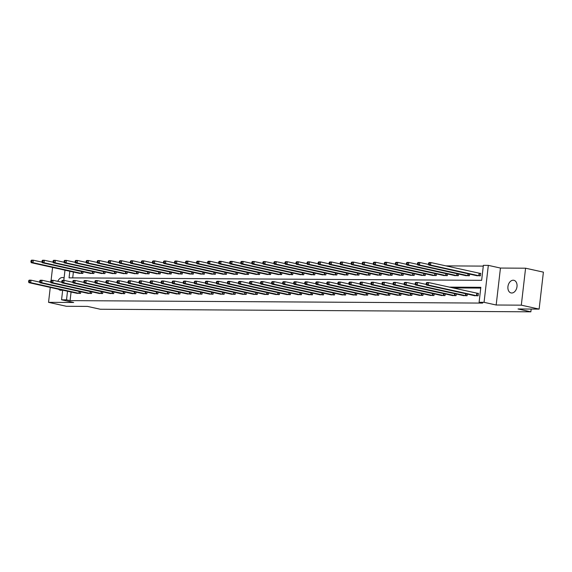 <?xml version="1.0" encoding="UTF-8"?>
<svg xmlns="http://www.w3.org/2000/svg" width="572" height="572" viewBox="0 0 572 572"><rect width="100%" height="100%" fill="white"/><g stroke="black" fill="none" stroke-linecap="round" stroke-linejoin="round"><path stroke-width="0.86" d="M513.206 280.223A6.471 4.476 -77.5 0 0 508.007 286.114A6.471 4.476 -77.5 0 0 511.068 292.935A6.471 4.476 -77.5 0 0 511.733 293.007A6.471 4.476 -77.5 0 0 516.931 287.115A6.471 4.476 -77.5 0 0 513.87 280.294A6.471 4.476 -77.5 0 0 513.206 280.223M64.078 278.028A6.471 4.476 -77.5 0 0 63.056 277.606A6.471 4.476 -77.5 0 0 62.398 277.527A6.471 4.476 -77.5 0 0 57.793 281.352M58.508 289.21A6.471 4.476 -77.5 0 0 60.26 290.24A6.471 4.476 -77.5 0 0 60.918 290.311A6.471 4.476 -77.5 0 0 62.276 290.04M69.827 271.228L69.055 277.856L481.645 280.323L483.376 265.337L488.331 265.372L484.055 302.323L479.1 302.295L480.83 287.316L449.242 287.123M500.45 268.053L496.174 305.012L521.307 305.162L539.124 309.102L543.4 272.143L525.582 268.204L500.45 268.053L488.331 265.372M483.29 266.109L445.831 265.88M521.307 305.162L525.582 268.204M52.588 267.41L51.065 280.545M50.272 287.387L48.541 302.338L73.674 302.488L61.561 299.807L62.677 290.133M539.124 309.102L518.025 308.973L530.859 311.819L100.293 309.245L87.459 306.406L66.366 306.277L48.541 302.338M530.859 311.819L531.173 309.052M73.388 272.015L72.708 277.878M78.636 273.173L82.854 273.459L83.047 271.772M89.682 273.244L93.901 273.53L94.094 271.843M100.722 273.309L104.941 273.595L105.141 271.907M111.769 273.373L115.987 273.659L116.18 271.972M122.816 273.437L127.034 273.723L127.227 272.036M133.855 273.502L138.074 273.788L138.267 272.1M144.902 273.573L149.12 273.859L149.313 272.172M155.941 273.638L160.16 273.924L160.36 272.236M166.988 273.702L171.207 273.988L171.4 272.301M178.035 273.766L182.246 274.052L182.447 272.365M189.075 273.838L193.293 274.124L193.486 272.436M200.121 273.902L204.34 274.188L204.533 272.501M211.161 273.967L215.379 274.253L215.58 272.565M222.208 274.031L226.426 274.317L226.619 272.63M233.254 274.095L237.466 274.381L237.666 272.694M244.294 274.167L248.513 274.453L248.706 272.765M255.341 274.231L259.559 274.517L259.752 272.83M266.38 274.295L270.599 274.581L270.792 272.894M277.427 274.36L281.646 274.646L281.839 272.958M288.467 274.431L292.685 274.717L292.885 273.03M299.513 274.496L303.732 274.782L303.925 273.094M310.56 274.56L314.779 274.846L314.972 273.159M321.6 274.624L325.818 274.91L326.011 273.223M332.647 274.696L336.865 274.975L337.058 273.287M343.686 274.76L347.905 275.046L348.105 273.359M354.733 274.825L358.951 275.111L359.144 273.423M365.78 274.889L369.991 275.175L370.191 273.488M376.819 274.953L381.038 275.239L381.231 273.552M387.866 275.025L392.085 275.311L392.278 273.623M398.906 275.089L403.124 275.375L403.324 273.688M409.952 275.153L414.171 275.439L414.364 273.752M420.999 275.218L425.211 275.504L425.411 273.816M432.039 275.289L436.257 275.568L436.45 273.888M443.086 275.354L447.304 275.64L447.497 273.952M454.125 275.418L458.344 275.704L458.537 274.017M465.172 275.482L469.39 275.768L469.583 274.081M476.211 275.547L480.43 275.833L480.723 273.337L479.572 273.33M71.078 291.992L70.077 300.622L482.661 303.088L479.1 302.295M480.745 288.081L452.802 287.916M76.326 293.15L80.545 293.436L80.738 291.749M87.373 293.221L91.584 293.5L91.785 291.82M98.413 293.286L102.631 293.572L102.824 291.884M109.459 293.35L113.678 293.636L113.871 291.949M120.499 293.415L124.717 293.701L124.918 292.013M131.546 293.479L135.764 293.765L135.957 292.077M142.592 293.55L146.804 293.836L147.004 292.149M153.632 293.615L157.851 293.901L158.044 292.213M164.679 293.679L168.897 293.965L169.09 292.278M175.718 293.743L179.937 294.029L180.13 292.342M186.765 293.815L190.984 294.094L191.177 292.414M197.812 293.879L202.023 294.165L202.223 292.478M208.852 293.944L213.07 294.23L213.263 292.542M219.898 294.008L224.117 294.294L224.31 292.607M230.938 294.072L235.156 294.358L235.349 292.671M241.985 294.144L246.203 294.43L246.396 292.742M253.024 294.208L257.243 294.494L257.443 292.807M264.071 294.273L268.289 294.559L268.483 292.871M275.118 294.337L279.329 294.623L279.529 292.935M286.157 294.408L290.376 294.694L290.569 293.007M297.204 294.473L301.423 294.759L301.616 293.071M308.244 294.537L312.462 294.823L312.662 293.136M319.29 294.601L323.509 294.887L323.702 293.2M330.337 294.666L334.548 294.952L334.749 293.264M341.377 294.737L345.595 295.023L345.788 293.336M352.423 294.802L356.642 295.088L356.835 293.4M363.463 294.866L367.682 295.152L367.875 293.465M374.51 294.93L378.728 295.216L378.921 293.529M385.557 295.002L389.768 295.288L389.968 293.6M396.596 295.066L400.815 295.352L401.008 293.665M407.643 295.131L411.861 295.417L412.054 293.729M418.683 295.195L422.901 295.481L423.094 293.793M429.729 295.266L433.948 295.545L434.141 293.858M440.769 295.331L444.987 295.617L445.188 293.929M451.816 295.395L456.034 295.681L456.227 293.994M462.862 295.459L467.074 295.745L467.274 294.058M473.902 295.524L478.12 295.81L478.406 293.314L477.262 293.307M496.174 305.012L484.055 302.323M70.077 300.622L66.516 299.835L61.561 299.807M63.807 280.366L64.986 270.156M67.51 291.205L66.516 299.835M28.714 280.709L28.6 281.71L29.308 281.71L29.422 280.709L28.714 280.709L29.201 280.158L30.967 280.173L30.681 282.668L79.401 293.429M29.308 281.71L30.681 282.668L28.907 282.661L77.442 293.422M29.422 280.709L30.967 280.173L39.754 282.118M28.6 281.71L28.907 282.661M31.024 260.732L30.909 261.733L31.617 261.733L31.732 260.732L31.024 260.732L31.51 260.181L33.276 260.196L32.99 262.691L31.217 262.684L79.751 273.445M42.063 262.14L33.276 260.196L31.732 260.732M81.71 273.452L32.99 262.691L31.617 261.733M31.217 262.684L30.909 261.733M39.761 280.773L39.647 281.774L40.355 281.774L40.469 280.78L39.761 280.773L40.24 280.23L42.013 280.237L41.72 282.732L90.44 293.5M40.355 281.774L41.72 282.732L39.954 282.725L88.488 293.486M40.469 280.78L42.013 280.237L50.801 282.182M39.647 281.774L39.954 282.725M50.801 280.838L50.686 281.839L51.394 281.846L51.509 280.845L50.801 280.838L51.287 280.294L53.053 280.301L52.767 282.804L101.487 293.565M51.394 281.846L52.767 282.804L50.994 282.79L99.528 293.55M51.509 280.845L53.053 280.301L61.84 282.246M50.686 281.839L50.994 282.79M42.071 260.796L41.956 261.797L42.664 261.797L42.778 260.803L42.071 260.796L42.55 260.253L44.323 260.26L44.037 262.755L42.264 262.748L90.798 273.509M53.11 262.205L44.323 260.26L42.778 260.803M92.75 273.523L44.037 262.755L42.664 261.797M42.264 262.748L41.956 261.797M53.117 260.861L52.996 261.862L53.704 261.869L53.825 260.868L53.117 260.861L53.596 260.317L55.37 260.324L55.076 262.827L53.31 262.813L101.845 273.573M64.157 262.269L55.37 260.324L53.825 260.868M103.797 273.588L55.076 262.827L53.704 261.869M53.31 262.813L52.996 261.862M61.847 280.909L61.733 281.903L62.441 281.91L62.555 280.909L61.847 280.909L62.327 280.359L64.1 280.366L63.814 282.868L112.527 293.629M62.441 281.91L63.814 282.868L62.041 282.854L110.575 293.615M62.555 280.909L64.1 280.366L72.887 282.311M61.733 281.903L62.041 282.854M72.894 280.974L72.773 281.967L73.481 281.975L73.602 280.974L72.894 280.974L73.373 280.423L75.146 280.437L74.853 282.933L123.573 293.693M73.481 281.975L74.853 282.933L73.087 282.918L121.614 293.686M73.602 280.974L75.146 280.437L83.934 282.382M72.773 281.967L73.087 282.918M83.934 281.038L83.819 282.039L84.527 282.039L84.642 281.045L83.934 281.038L84.42 280.487L86.186 280.502L85.9 282.997L134.62 293.758M84.527 282.039L85.9 282.997L84.127 282.99L132.661 293.751M84.642 281.045L86.186 280.502L94.973 282.446M83.819 282.039L84.127 282.99M64.157 260.932L64.043 261.926L64.75 261.933L64.865 260.932L64.157 260.932L64.643 260.382L66.409 260.396L66.123 262.891L64.35 262.877L112.884 273.638M75.197 262.341L66.409 260.396L64.865 260.932M114.843 273.652L66.123 262.891L64.75 261.933M64.35 262.877L64.043 261.926M75.204 260.996L75.089 261.99L75.797 261.997L75.912 260.996L75.204 260.996L75.683 260.446L77.456 260.46L77.163 262.956L75.397 262.948L123.931 273.709M86.243 262.405L77.456 260.46L75.912 260.996M125.883 273.716L77.163 262.956L75.797 261.997M75.397 262.948L75.089 261.99M86.243 261.061L86.129 262.062L86.837 262.062L86.951 261.068L86.243 261.061L86.729 260.51L88.496 260.525L88.21 263.02L86.436 263.013L134.971 273.773M97.283 262.469L88.496 260.525L86.951 261.068M136.93 273.781L88.21 263.02L86.837 262.062M86.436 263.013L86.129 262.062M94.981 281.102L94.866 282.103L95.574 282.11L95.688 281.109L94.981 281.102L95.46 280.559L97.233 280.566L96.94 283.061L145.66 293.829M95.574 282.11L96.94 283.061L95.174 283.054L143.708 293.815M95.688 281.109L97.233 280.566L106.02 282.511M94.866 282.103L95.174 283.054M97.29 261.125L97.176 262.126L97.883 262.133L97.998 261.132L97.29 261.125L97.769 260.582L99.542 260.589L99.256 263.084L97.483 263.077L146.017 273.838M108.33 262.534L99.542 260.589L97.998 261.132M147.969 273.852L99.256 263.084L97.883 262.133M97.483 263.077L97.176 262.126M106.02 281.167L105.906 282.168L106.614 282.175L106.728 281.174L106.02 281.167L106.506 280.623L108.272 280.63L107.986 283.133L156.707 293.894M106.614 282.175L107.986 283.133L106.213 283.119L154.747 293.879M106.728 281.174L108.272 280.63L117.06 282.575M105.906 282.168L106.213 283.119M108.337 261.19L108.215 262.19L108.923 262.198L109.045 261.197L108.337 261.19L108.816 260.646L110.589 260.653L110.296 263.156L108.53 263.141L157.057 273.902M119.376 262.598L110.589 260.653L109.045 261.197M159.016 273.916L110.296 263.156L108.923 262.198M108.53 263.141L108.215 262.19M117.067 281.238L116.953 282.232L117.66 282.239L117.775 281.238L117.067 281.238L117.546 280.688L119.319 280.702L119.026 283.197L167.746 293.958M117.66 282.239L119.026 283.197L117.26 283.183L165.794 293.944M117.775 281.238L119.319 280.702L128.107 282.647M116.953 282.232L117.26 283.183M119.376 261.261L119.262 262.255L119.97 262.262L120.084 261.261L119.376 261.261L119.863 260.71L121.629 260.725L121.343 263.22L119.569 263.206L168.104 273.967M130.416 262.67L121.629 260.725L120.084 261.261M170.063 273.981L121.343 263.22L119.97 262.262M119.569 263.206L119.262 262.255M128.107 281.302L127.992 282.303L128.7 282.303L128.814 281.302L128.107 281.302L128.593 280.752L130.359 280.766L130.073 283.262L178.793 294.022M128.7 282.303L130.073 283.262L128.307 283.254L176.834 294.015M128.814 281.302L130.359 280.766L139.146 282.711M127.992 282.303L128.307 283.254M130.423 261.325L130.309 262.326L131.017 262.326L131.131 261.332L130.423 261.325L130.902 260.775L132.675 260.789L132.382 263.284L130.616 263.277L179.15 274.038M141.463 262.734L132.675 260.789L131.131 261.332M181.102 274.045L132.382 263.284L131.017 262.326M130.616 263.277L130.309 262.326M139.153 281.367L139.039 282.368L139.747 282.368L139.861 281.374L139.153 281.367L139.639 280.823L141.406 280.831L141.12 283.326L189.84 294.094M139.747 282.368L141.12 283.326L139.346 283.319L187.881 294.079M139.861 281.374L141.406 280.831L150.193 282.775M139.039 282.368L139.346 283.319M141.463 261.39L141.348 262.391L142.056 262.391L142.171 261.397L141.463 261.39L141.949 260.846L143.715 260.853L143.429 263.349L141.656 263.342L190.19 274.102M152.502 262.798L143.715 260.853L142.171 261.397M192.149 274.117L143.429 263.349L142.056 262.391M141.656 263.342L141.348 262.391M150.2 281.431L150.078 282.432L150.786 282.439L150.908 281.438L150.2 281.431L150.679 280.888L152.452 280.895L152.159 283.397L200.879 294.158M150.786 282.439L152.159 283.397L150.393 283.383L198.927 294.144M150.908 281.438L152.452 280.895L161.24 282.84M150.078 282.432L150.393 283.383M152.51 261.454L152.395 262.455L153.103 262.462L153.217 261.461L152.51 261.454L152.989 260.911L154.762 260.918L154.469 263.42L152.703 263.406L201.237 274.167M163.549 262.863L154.762 260.918L153.217 261.461M203.189 274.181L154.469 263.42L153.103 262.462M152.703 263.406L152.395 262.455M161.24 281.503L161.125 282.497L161.833 282.504L161.947 281.503L161.24 281.503L161.726 280.952L163.492 280.966L163.206 283.462L211.926 294.222M161.833 282.504L163.206 283.462L161.433 283.447L209.967 294.208M161.947 281.503L163.492 280.966L172.279 282.911M161.125 282.497L161.433 283.447M163.556 261.526L163.435 262.519L164.143 262.527L164.264 261.526L163.556 261.526L164.035 260.975L165.801 260.989L165.515 263.485L163.749 263.47L212.276 274.231M174.596 262.934L165.801 260.989L164.264 261.526M214.235 274.245L165.515 263.485L164.143 262.527M163.749 263.47L163.435 262.519M172.286 281.567L172.172 282.561L172.88 282.568L172.994 281.567L172.286 281.567L172.765 281.016L174.539 281.031L174.245 283.526L222.966 294.287M172.88 282.568L174.245 283.526L172.479 283.519L221.014 294.28M172.994 281.567L174.539 281.031L183.326 282.976M172.172 282.561L172.479 283.519M174.596 261.59L174.481 262.591L175.189 262.591L175.304 261.59L174.596 261.59L175.082 261.039L176.848 261.054L176.562 263.549L174.789 263.542L223.323 274.303M185.635 262.998L176.848 261.054L175.304 261.59M225.282 274.31L176.562 263.549L175.189 262.591M174.789 263.542L174.481 262.591M183.326 281.631L183.212 282.632L183.919 282.632L184.034 281.638L183.326 281.631L183.812 281.081L185.578 281.095L185.292 283.59L234.012 294.351M183.919 282.632L185.292 283.59L183.519 283.583L232.053 294.344M184.034 281.638L185.578 281.095L194.366 283.04M183.212 282.632L183.519 283.583M185.643 261.654L185.528 262.655L186.236 262.655L186.35 261.661L185.643 261.654L186.122 261.111L187.895 261.118L187.602 263.613L185.836 263.606L234.37 274.367M196.682 263.063L187.895 261.118L186.35 261.661M236.322 274.374L187.602 263.613L186.236 262.655M185.836 263.606L185.528 262.655M194.373 281.696L194.258 282.697L194.966 282.704L195.081 281.703L194.373 281.696L194.852 281.152L196.625 281.159L196.339 283.655L245.052 294.423M194.966 282.704L196.339 283.655L194.566 283.648L243.1 294.408M195.081 281.703L196.625 281.159L205.412 283.104M194.258 282.697L194.566 283.648M196.682 261.719L196.568 262.72L197.276 262.727L197.39 261.726L196.682 261.719L197.168 261.175L198.934 261.182L198.648 263.678L196.875 263.671L245.409 274.431M207.722 263.127L198.934 261.182L197.39 261.726M247.369 274.446L198.648 263.678L197.276 262.727M196.875 263.671L196.568 262.72M205.419 281.76L205.298 282.761L206.006 282.768L206.127 281.767L205.419 281.76L205.899 281.217L207.672 281.224L207.379 283.726L256.099 294.487M206.006 282.768L207.379 283.726L205.613 283.712L254.147 294.473M206.127 281.767L207.672 281.224L216.459 283.169M205.298 282.761L205.613 283.712M207.729 261.783L207.615 262.784L208.322 262.791L208.437 261.79L207.729 261.783L208.208 261.24L209.981 261.247L209.688 263.749L207.922 263.735L256.456 274.496M218.769 263.192L209.981 261.247L208.437 261.79M258.408 274.51L209.688 263.749L208.322 262.791M207.922 263.735L207.615 262.784M216.459 281.832L216.345 282.825L217.053 282.833L217.167 281.832L216.459 281.832L216.945 281.281L218.711 281.295L218.425 283.791L267.145 294.551M217.053 282.833L218.425 283.791L216.652 283.776L265.186 294.537M217.167 281.832L218.711 281.295L227.499 283.24M216.345 282.825L216.652 283.776M218.769 261.854L218.654 262.848L219.362 262.855L219.476 261.854L218.769 261.854L219.255 261.304L221.021 261.318L220.735 263.814L218.962 263.799L267.496 274.567M229.808 263.263L221.021 261.318L219.476 261.854M269.455 274.574L220.735 263.814L219.362 262.855M218.962 263.799L218.654 262.848M227.506 281.896L227.391 282.897L228.099 282.897L228.214 281.903L227.506 281.896L227.985 281.345L229.758 281.36L229.465 283.855L278.185 294.616M228.099 282.897L229.465 283.855L227.699 283.848L276.233 294.609M228.214 281.903L229.758 281.36L238.545 283.304M227.391 282.897L227.699 283.848M229.815 261.919L229.701 262.92L230.409 262.92L230.523 261.926L229.815 261.919L230.294 261.368L232.068 261.383L231.782 263.878L230.008 263.871L278.543 274.632M240.855 263.327L232.068 261.383L230.523 261.926M280.495 274.639L231.782 263.878L230.409 262.92M230.008 263.871L229.701 262.92M238.545 281.96L238.431 282.961L239.139 282.961L239.253 281.967L238.545 281.96L239.032 281.417L240.798 281.424L240.512 283.919L289.232 294.687M239.139 282.961L240.512 283.919L238.738 283.912L287.273 294.673M239.253 281.967L240.798 281.424L249.585 283.369M238.431 282.961L238.738 283.912M240.862 261.983L240.74 262.984L241.448 262.984L241.57 261.99L240.862 261.983L241.341 261.44L243.114 261.447L242.821 263.942L241.055 263.935L289.589 274.696M251.902 263.392L243.114 261.447L241.57 261.99M291.541 274.71L242.821 263.942L241.448 262.984M241.055 263.935L240.74 262.984M249.592 282.025L249.478 283.026L250.186 283.033L250.3 282.032L249.592 282.025L250.071 281.481L251.844 281.488L251.558 283.991L300.271 294.752M250.186 283.033L251.558 283.991L249.785 283.977L298.319 294.737M250.3 282.032L251.844 281.488L260.632 283.433M249.478 283.026L249.785 283.977M251.902 262.048L251.787 263.048L252.495 263.056L252.609 262.055L251.902 262.048L252.388 261.504L254.154 261.511L253.868 264.014L252.095 263.999L300.629 274.76M262.941 263.456L254.154 261.511L252.609 262.055M302.588 274.774L253.868 264.014L252.495 263.056M252.095 263.999L251.787 263.048M260.639 282.096L260.517 283.09L261.225 283.097L261.347 282.096L260.639 282.096L261.118 281.546L262.891 281.56L262.598 284.055L311.318 294.816M261.225 283.097L262.598 284.055L260.832 284.041L309.359 294.802M261.347 282.096L262.891 281.56L271.679 283.505M260.517 283.09L260.832 284.041M262.948 262.119L262.834 263.113L263.542 263.12L263.656 262.119L262.948 262.119L263.427 261.568L265.201 261.583L264.907 264.078L263.141 264.064L311.676 274.825M273.988 263.528L265.201 261.583L263.656 262.119M313.628 274.839L264.907 264.078L263.542 263.12M263.141 264.064L262.834 263.113M271.679 282.16L271.564 283.161L272.272 283.161L272.386 282.16L271.679 282.16L272.165 281.61L273.931 281.624L273.645 284.12L322.365 294.88M272.272 283.161L273.645 284.12L271.872 284.112L320.406 294.873M272.386 282.16L273.931 281.624L282.718 283.569M271.564 283.161L271.872 284.112M273.988 262.183L273.874 263.184L274.581 263.184L274.696 262.183L273.988 262.183L274.474 261.633L276.24 261.647L275.954 264.142L274.181 264.135L322.715 274.896M285.028 263.592L276.24 261.647L274.696 262.183M324.674 274.903L275.954 264.142L274.581 263.184M274.181 264.135L273.874 263.184M282.725 282.225L282.611 283.226L283.319 283.226L283.433 282.232L282.725 282.225L283.204 281.681L284.978 281.689L284.684 284.184L333.404 294.945M283.319 283.226L284.684 284.184L282.918 284.177L331.453 294.938M283.433 282.232L284.978 281.689L293.765 283.633M282.611 283.226L282.918 284.177M285.035 262.248L284.92 263.249L285.628 263.249L285.743 262.255L285.035 262.248L285.514 261.704L287.287 261.711L287.001 264.207L285.228 264.2L333.762 274.96M296.074 263.656L287.287 261.711L285.743 262.255M335.714 274.968L287.001 264.207L285.628 263.249M285.228 264.2L284.92 263.249M293.765 282.289L293.65 283.29L294.358 283.297L294.473 282.296L293.765 282.289L294.251 281.746L296.017 281.753L295.731 284.248L344.451 295.016M294.358 283.297L295.731 284.248L293.958 284.241L342.492 295.002M294.473 282.296L296.017 281.753L304.805 283.698M293.65 283.29L293.958 284.241M296.082 262.312L295.96 263.313L296.668 263.32L296.789 262.319L296.082 262.312L296.561 261.769L298.334 261.776L298.041 264.271L296.275 264.264L344.802 275.025M307.121 263.721L298.334 261.776L296.789 262.319M346.761 275.039L298.041 264.271L296.668 263.32M296.275 264.264L295.96 263.313M304.812 282.353L304.697 283.354L305.405 283.362L305.519 282.361L304.812 282.353L305.291 281.81L307.064 281.817L306.771 284.32L355.491 295.08M305.405 283.362L306.771 284.32L305.005 284.305L353.539 295.066M305.519 282.361L307.064 281.817L315.851 283.762M304.697 283.354L305.005 284.305M307.121 262.384L307.007 263.377L307.715 263.385L307.829 262.384L307.121 262.384L307.607 261.833L309.373 261.84L309.087 264.343L307.314 264.328L355.848 275.089M318.161 263.785L309.373 261.84L307.829 262.384M357.807 275.103L309.087 264.343L307.715 263.385M307.314 264.328L307.007 263.377M315.851 282.425L315.737 283.419L316.445 283.426L316.559 282.425L315.851 282.425L316.337 281.874L318.103 281.889L317.817 284.384L366.538 295.145M316.445 283.426L317.817 284.384L316.051 284.37L364.578 295.131M316.559 282.425L318.103 281.889L326.891 283.834M315.737 283.419L316.051 284.37M318.168 262.448L318.053 263.442L318.761 263.449L318.876 262.448L318.168 262.448L318.647 261.897L320.42 261.912L320.127 264.407L318.361 264.393L366.895 275.161M329.207 263.856L320.42 261.912L318.876 262.448M368.847 275.168L320.127 264.407L318.761 263.449M318.361 264.393L318.053 263.442M326.898 282.489L326.784 283.49L327.491 283.49L327.606 282.497L326.898 282.489L327.384 281.939L329.15 281.953L328.864 284.448L377.584 295.209M327.491 283.49L328.864 284.448L327.091 284.441L375.625 295.202M327.606 282.497L329.15 281.953L337.938 283.898M326.784 283.49L327.091 284.441M329.207 262.512L329.093 263.513L329.801 263.513L329.915 262.519L329.207 262.512L329.694 261.962L331.46 261.976L331.174 264.471L329.4 264.464L377.935 275.225M340.247 263.921L331.46 261.976L329.915 262.519M379.894 275.232L331.174 264.471L329.801 263.513M329.4 264.464L329.093 263.513M337.945 282.554L337.823 283.555L338.531 283.555L338.653 282.561L337.945 282.554L338.424 282.01L340.197 282.017L339.904 284.513L388.624 295.281M338.531 283.555L339.904 284.513L338.138 284.506L386.672 295.266M338.653 282.561L340.197 282.017L348.984 283.962M337.823 283.555L338.138 284.506M340.254 262.577L340.14 263.578L340.848 263.578L340.962 262.584L340.254 262.577L340.733 262.033L342.506 262.04L342.22 264.536L340.447 264.529L388.981 275.289M351.294 263.985L342.506 262.04L340.962 262.584M390.933 275.304L342.22 264.536L340.848 263.578M340.447 264.529L340.14 263.578M348.984 282.618L348.87 283.619L349.578 283.626L349.692 282.625L348.984 282.618L349.471 282.075L351.237 282.082L350.951 284.584L399.671 295.345M349.578 283.626L350.951 284.584L349.177 284.57L397.712 295.331M349.692 282.625L351.237 282.082L360.024 284.027M348.87 283.619L349.177 284.57M351.301 262.641L351.179 263.642L351.887 263.649L352.009 262.648L351.301 262.641L351.78 262.098L353.546 262.105L353.26 264.607L351.494 264.593L400.021 275.354M362.341 264.05L353.546 262.105L352.009 262.648M401.98 275.368L353.26 264.607L351.887 263.649M351.494 264.593L351.179 263.642M360.031 282.69L359.917 283.683L360.625 283.691L360.739 282.69L360.031 282.69L360.51 282.139L362.283 282.153L361.99 284.649L410.71 295.409M360.625 283.691L361.99 284.649L360.224 284.634L408.758 295.395M360.739 282.69L362.283 282.153L371.071 284.098M359.917 283.683L360.224 284.634M362.341 262.712L362.226 263.706L362.934 263.713L363.048 262.712L362.341 262.712L362.827 262.162L364.593 262.176L364.307 264.672L362.534 264.657L411.068 275.418M373.38 264.121L364.593 262.176L363.048 262.712M413.027 275.432L364.307 264.672L362.934 263.713M362.534 264.657L362.226 263.706M371.071 282.754L370.956 283.755L371.664 283.755L371.779 282.754L371.071 282.754L371.557 282.203L373.323 282.218L373.037 284.713L421.757 295.474M371.664 283.755L373.037 284.713L371.264 284.706L419.798 295.467M371.779 282.754L373.323 282.218L382.11 284.162M370.956 283.755L371.264 284.706M373.387 262.777L373.273 263.778L373.981 263.778L374.095 262.777L373.387 262.777L373.866 262.226L375.64 262.241L375.346 264.736L373.58 264.729L422.115 275.49M384.427 264.185L375.64 262.241L374.095 262.777M424.067 275.497L375.346 264.736L373.981 263.778M373.58 264.729L373.273 263.778M382.117 282.818L382.003 283.819L382.711 283.819L382.825 282.825L382.117 282.818L382.596 282.275L384.37 282.282L384.084 284.777L432.797 295.538M382.711 283.819L384.084 284.777L382.31 284.77L430.845 295.531M382.825 282.825L384.37 282.282L393.157 284.227M382.003 283.819L382.31 284.77M384.427 262.841L384.312 263.842L385.02 263.842L385.135 262.848L384.427 262.841L384.913 262.298L386.679 262.305L386.393 264.8L384.62 264.793L433.154 275.554M395.466 264.25L386.679 262.305L385.135 262.848M435.113 275.568L386.393 264.8L385.02 263.842M384.62 264.793L384.312 263.842M393.164 282.883L393.043 283.884L393.75 283.891L393.872 282.89L393.164 282.883L393.643 282.339L395.416 282.346L395.123 284.842L443.843 295.61M393.75 283.891L395.123 284.842L393.357 284.835L441.891 295.595M393.872 282.89L395.416 282.346L404.204 284.291M393.043 283.884L393.357 284.835M395.474 262.905L395.359 263.906L396.067 263.914L396.181 262.913L395.474 262.905L395.953 262.362L397.726 262.369L397.433 264.872L395.667 264.857L444.201 275.618M406.513 264.314L397.726 262.369L396.181 262.913M446.153 275.632L397.433 264.872L396.067 263.914M395.667 264.857L395.359 263.906M404.204 282.954L404.089 283.948L404.797 283.955L404.912 282.954L404.204 282.954L404.69 282.404L406.456 282.411L406.17 284.913L454.89 295.674M404.797 283.955L406.17 284.913L404.397 284.899L452.931 295.66M404.912 282.954L406.456 282.411L415.243 284.356M404.089 283.948L404.397 284.899M406.513 262.977L406.399 263.971L407.107 263.978L407.221 262.977L406.513 262.977L406.999 262.426L408.766 262.434L408.479 264.936L406.713 264.922L455.24 275.683M417.553 264.378L408.766 262.434L407.221 262.977M457.2 275.697L408.479 264.936L407.107 263.978M406.713 264.922L406.399 263.971M415.251 283.018L415.136 284.012L415.844 284.019L415.958 283.018L415.251 283.018L415.73 282.468L417.503 282.482L417.21 284.978L465.93 295.738M415.844 284.019L417.21 284.978L415.444 284.963L463.978 295.731M415.958 283.018L417.503 282.482L426.29 284.427M415.136 284.012L415.444 284.963M417.56 263.041L417.446 264.035L418.153 264.042L418.268 263.041L417.56 263.041L418.039 262.491L419.812 262.505L419.526 265L417.753 264.986L466.287 275.754M428.6 264.45L419.812 262.505L418.268 263.041M468.239 275.761L419.526 265L418.153 264.042M417.753 264.986L417.446 264.035M426.29 283.083L426.176 284.084L426.884 284.084L426.998 283.09L426.29 283.083L426.776 282.532L428.542 282.547L428.256 285.042L476.976 295.803M426.884 284.084L428.256 285.042L426.483 285.035L475.017 295.796M426.998 283.09L428.542 282.547L478.392 293.486M426.176 284.084L426.483 285.035M428.607 263.106L428.485 264.107L429.193 264.107L429.315 263.113L428.607 263.106L429.086 262.555L430.859 262.569L430.566 265.065L428.8 265.058L477.334 275.818M480.702 273.509L430.859 262.569L429.315 263.113M479.286 275.826L430.566 265.065L429.193 264.107M428.8 265.058L428.485 264.107M78.936 293.35L79.158 291.398M79.251 293.407L79.472 291.47M81.789 271.493L81.56 273.43M81.474 271.421L81.245 273.373M89.976 293.415L90.204 291.47M90.297 293.472L90.519 291.534M101.022 293.479L101.244 291.534M101.337 293.536L101.566 291.606M92.828 271.557L92.607 273.495M92.514 271.493L92.292 273.437M103.875 271.628L103.654 273.566M103.561 271.557L103.332 273.502M112.069 293.543L112.291 291.598M112.384 293.608L112.605 291.67M123.109 293.615L123.337 291.663M123.43 293.672L123.652 291.734M134.155 293.679L134.377 291.734M134.47 293.736L134.692 291.799M114.922 271.693L114.693 273.63M114.6 271.621L114.379 273.566M125.962 271.757L125.74 273.695M125.647 271.686L125.418 273.638M137.008 271.822L136.78 273.759M136.694 271.757L136.465 273.702M145.195 293.743L145.424 291.799M145.517 293.801L145.738 291.87M148.048 271.893L147.826 273.824M147.733 271.822L147.512 273.766M156.242 293.808L156.463 291.863M156.556 293.872L156.785 291.935M159.095 271.957L158.873 273.895M158.78 271.886L158.551 273.831M167.281 293.879L167.51 291.927M167.603 293.937L167.825 291.999M170.134 272.022L169.913 273.959M169.82 271.95L169.598 273.902M178.328 293.944L178.557 291.992M178.643 294.001L178.872 292.063M181.181 272.086L180.959 274.024M180.866 272.015L180.638 273.967M189.375 294.008L189.597 292.063M189.69 294.065L189.911 292.128M192.228 272.15L191.999 274.088M191.906 272.086L191.684 274.031M200.415 294.072L200.643 292.128M200.736 294.13L200.958 292.199M203.267 272.222L203.046 274.16M202.953 272.15L202.731 274.095M211.461 294.137L211.683 292.192M211.776 294.201L212.005 292.263M214.314 272.286L214.085 274.224M214 272.215L213.771 274.16M222.501 294.208L222.73 292.256M222.823 294.265L223.044 292.328M225.354 272.351L225.132 274.288M225.039 272.279L224.817 274.231M233.548 294.273L233.776 292.328M233.862 294.33L234.091 292.392M236.4 272.415L236.179 274.353M236.086 272.351L235.857 274.295M244.594 294.337L244.816 292.392M244.909 294.394L245.131 292.464M247.447 272.486L247.218 274.417M247.125 272.415L246.904 274.36M255.634 294.401L255.863 292.456M255.956 294.466L256.177 292.528M258.487 272.551L258.265 274.488M258.172 272.479L257.943 274.424M266.681 294.473L266.902 292.521M266.995 294.53L267.217 292.592M269.534 272.615L269.305 274.553M269.219 272.544L268.99 274.496M277.72 294.537L277.949 292.585M278.042 294.594L278.264 292.657M280.573 272.68L280.351 274.617M280.259 272.608L280.037 274.56M288.767 294.601L288.989 292.657M289.082 294.659L289.31 292.721M291.62 272.744L291.398 274.682M291.305 272.68L291.077 274.624M299.814 294.666L300.035 292.721M300.128 294.73L300.35 292.792M302.667 272.815L302.438 274.753M302.345 272.744L302.123 274.689M310.853 294.73L311.082 292.785M311.175 294.794L311.397 292.857M313.706 272.88L313.485 274.817M313.392 272.808L313.163 274.753M321.9 294.802L322.122 292.85M322.215 294.859L322.436 292.921M324.753 272.944L324.524 274.882M324.438 272.873L324.21 274.825M332.94 294.866L333.169 292.921M333.262 294.923L333.483 292.986M335.793 273.008L335.571 274.946M335.478 272.944L335.256 274.889M343.986 294.93L344.208 292.986M344.301 294.988L344.53 293.057M346.839 273.08L346.618 275.01M346.525 273.008L346.296 274.953M355.026 294.995L355.255 293.05M355.348 295.059L355.57 293.121M357.879 273.144L357.657 275.082M357.564 273.073L357.343 275.018M366.073 295.066L366.302 293.114M366.387 295.123L366.616 293.186M368.926 273.209L368.704 275.146M368.611 273.137L368.382 275.089M377.12 295.131L377.341 293.179M377.434 295.188L377.656 293.25M379.972 273.273L379.744 275.211M379.651 273.202L379.429 275.153M388.159 295.195L388.388 293.25M388.481 295.252L388.703 293.314M391.012 273.344L390.79 275.275M390.697 273.273L390.476 275.218M399.206 295.259L399.428 293.314M399.521 295.324L399.749 293.386M402.059 273.409L401.83 275.346M401.744 273.337L401.515 275.282M410.246 295.324L410.474 293.379M410.567 295.388L410.789 293.45M413.098 273.473L412.877 275.411M412.784 273.402L412.562 275.354M421.292 295.395L421.521 293.443M421.607 295.452L421.836 293.515M424.145 273.538L423.923 275.475M423.831 273.466L423.602 275.418M432.339 295.459L432.561 293.515M432.654 295.517L432.875 293.579M435.192 273.602L434.963 275.54M434.87 273.538L434.648 275.482M443.379 295.524L443.607 293.579M443.7 295.581L443.922 293.65M446.231 273.673L446.01 275.604M445.917 273.602L445.688 275.547M454.425 295.588L454.647 293.643M454.74 295.652L454.969 293.715M457.278 273.738L457.049 275.675M456.964 273.666L456.735 275.611M465.465 295.66L465.694 293.708M465.787 295.717L466.008 293.779M468.318 273.802L468.096 275.74M468.003 273.731L467.782 275.683M476.512 295.724L476.798 293.229M476.826 295.781L477.119 293.286M479.429 273.309L479.143 275.804M479.114 273.252L478.821 275.747"/></g></svg>
